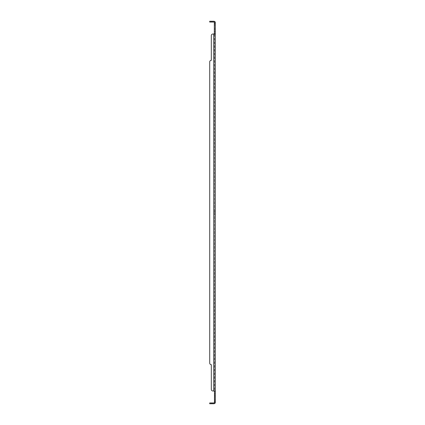 <?xml version="1.0" encoding="UTF-8"?>
<svg xmlns="http://www.w3.org/2000/svg" width="425" height="425" viewBox="0 0 425 425"><rect width="100%" height="100%" fill="white"/><g stroke="black" fill="none" stroke-linecap="round" stroke-linejoin="round"><path stroke-width="0.32" stroke-dasharray="2.12 1.59" d="M214.646 402.953L214.333 402.693L214.333 390.984L215.294 390.984L214.333 390.984L214.492 33.788L215.294 33.788L215.294 22.047L215.294 22.764L214.949 21.802L214.333 22.307L214.492 23.641L215.294 23.641M214.492 402.953L214.492 402.236L214.492 402.953L215.294 402.953L215.294 402.236L214.949 403.197L214.333 402.693A0.717 0.717 0 0 1 213.78 402.953L211.305 402.953L211.305 403.75L213.78 403.75A1.514 1.514 0 0 0 214.949 403.197L215.294 402.953L214.492 402.953L215.294 402.953L215.294 391.212L213.78 390.984L214.949 390.984M209.706 402.953L209.706 403.75L211.305 403.75L211.305 402.953L209.706 402.953M211.305 402.953L211.305 403.75M212.898 390.984L213.78 390.984L212.898 390.984A1.594 1.594 0 0 1 211.305 389.39A1.594 1.594 0 0 0 212.898 390.984A1.594 1.594 0 0 1 211.305 389.39L211.305 364.661A1.594 1.594 0 0 1 209.706 363.067L209.706 61.933A1.594 1.594 0 0 1 211.305 60.339A1.594 1.594 0 0 0 209.706 61.933A1.594 1.594 0 0 1 211.305 60.339L211.305 35.61A1.594 1.594 0 0 1 212.898 34.016A1.594 1.594 0 0 0 211.305 35.61A1.594 1.594 0 0 1 212.898 34.016L214.492 33.788L214.492 23.641M214.949 34.016L213.78 34.016L213.78 390.984L213.78 34.016L212.898 34.016L214.949 34.016L214.333 34.016L214.492 33.788M214.492 22.047L214.492 22.764L214.492 22.047L215.294 22.047L215.294 22.764L214.949 21.802L215.294 22.047L214.853 22.047L215.294 22.047M214.646 22.047L214.333 22.307A0.717 0.717 0 0 0 213.78 22.047L212.898 22.047L212.898 21.25L209.706 21.25L209.706 22.047L212.898 22.047M212.898 21.25L213.78 21.25A1.514 1.514 0 0 1 214.949 21.802M211.305 22.047L211.305 21.25M211.305 35.61L211.305 60.339M209.706 61.933L209.706 363.067A1.594 1.594 0 0 0 211.305 364.661L211.305 389.39M213.78 34.016L213.78 390.984L214.333 390.984M215.294 30.584L215.294 31.482L215.294 30.584M214.492 30.584L214.492 31.482L214.492 30.584M215.294 394.416L215.294 395.314L215.294 394.416M214.492 394.416L214.492 395.314L214.492 394.416M215.294 398.363L215.294 399.962L215.294 398.363M214.492 398.363L214.492 399.962L214.492 398.363M215.294 26.637L215.294 25.038L215.294 26.637M214.492 26.637L214.492 25.038L214.492 26.637M215.294 212.5L215.294 210.906L215.294 212.5M214.492 212.5L214.492 210.906L214.492 212.5M215.294 402.953L215.273 402.464M215.294 34.016L215.294 390.984M214.333 34.016L214.492 391.212M214.949 403.197L215.294 402.236M212.898 402.953L212.898 403.75M214.492 401.359L215.294 401.359M214.875 402.953L214.471 402.804L214.875 402.953M214.492 31.482L215.294 31.482L214.492 31.482M214.492 29.686L215.294 29.686L214.492 29.686M214.492 395.314L215.294 395.314L214.492 395.314M214.492 393.518L215.294 393.518L214.492 393.518M214.492 399.962L215.294 399.962M214.492 396.769L215.294 396.769M214.492 28.231L215.294 28.231M214.492 25.038L215.294 25.038M214.492 210.906L215.294 210.906L214.492 210.906M214.492 214.094L215.294 214.094L214.492 214.094"/><path stroke-width="0.64" d="M214.333 390.984L215.294 391.212L215.294 402.953L214.492 402.953L214.492 401.359L215.294 401.359M211.305 402.953L212.898 402.953L212.898 403.75L209.706 403.75L209.706 402.953L211.305 402.953L211.305 403.75M212.898 403.75L213.78 403.75A1.514 1.514 0 0 0 214.949 403.197L214.646 402.953M212.898 402.953L213.78 402.953A0.717 0.717 0 0 0 214.333 402.693L214.492 402.953M214.949 403.197L215.294 402.953M211.305 389.39L211.305 364.661A1.594 1.594 0 0 1 209.706 363.067L209.706 61.933L209.706 363.067A1.594 1.594 0 0 0 211.305 364.661L211.305 389.39A1.594 1.594 0 0 0 212.898 390.984L213.78 390.984L212.898 390.984M214.949 390.984L213.78 390.984L213.78 34.016L212.898 34.016A1.594 1.594 0 0 0 211.305 35.61L211.305 60.339A1.594 1.594 0 0 0 209.706 61.933M214.333 34.016L214.333 22.307A0.717 0.717 0 0 0 213.78 22.047L211.305 22.047L211.305 21.25L213.78 21.25A1.514 1.514 0 0 1 214.949 21.802L214.646 22.047M214.949 21.802L215.294 22.047L215.294 34.016L214.492 33.788M211.305 22.047L209.706 22.047L209.706 21.25L211.305 21.25M214.492 22.047L215.294 22.047M211.305 35.61L211.305 60.339M213.78 34.016L214.949 34.016M214.492 391.212L214.492 401.359M215.294 390.984L215.294 34.016M214.492 402.236L214.333 402.693L214.492 402.236M212.898 22.047L212.898 21.25M214.492 23.641L215.294 23.641M214.853 402.953L214.471 402.804M214.853 22.047L214.471 22.196"/></g></svg>
